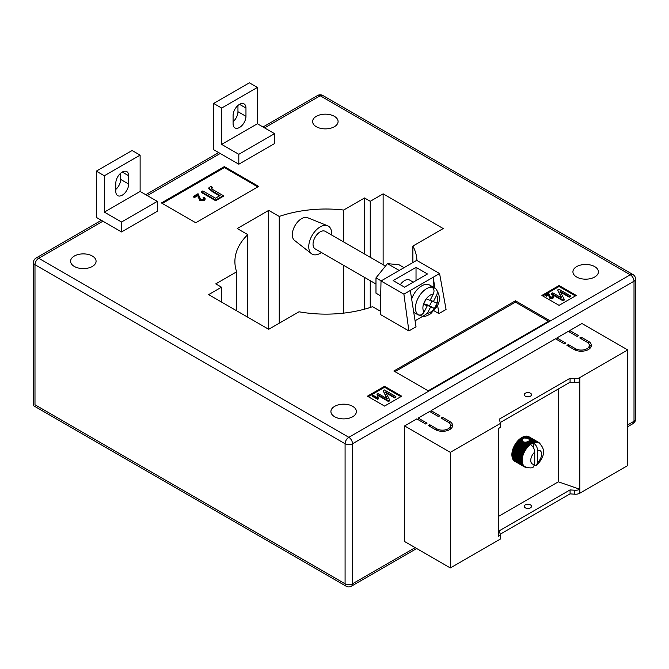 <?xml version="1.0" encoding="UTF-8"?>
<svg xmlns="http://www.w3.org/2000/svg" width="669" height="669" viewBox="0 0 669 669"><rect width="100%" height="100%" fill="white"/><g stroke="black" fill="none" stroke-linecap="round" stroke-linejoin="round"><path stroke-width="1" d="M527.757 441.607L530.776 443.338A14.158 8.179 -60 0 1 531.111 443.129L528.15 441.423L526.043 442.393L523.3 441.975L522.28 439.583L523.994 438.003L527.314 438.187L534.472 442.493A13.756 7.944 120 0 0 533.619 442.761A13.756 7.944 120 0 0 533.318 442.878C535.944 444.718 537.374 447.226 537.608 450.404L537.608 462.522A7.685 4.44 120 0 0 541.614 454.151A7.685 4.44 120 0 0 537.608 450.404M527.431 442.058L531.01 444.132A13.756 7.944 120 0 0 530.45 444.525A13.756 7.944 120 0 0 530.149 444.76A13.756 7.944 120 0 0 529.296 445.479A13.756 7.944 120 0 0 528.468 446.273A13.756 7.944 120 0 0 527.665 447.126A13.756 7.944 120 0 0 526.896 448.054A13.756 7.944 120 0 0 526.169 449.024A13.756 7.944 120 0 0 525.483 450.045A13.756 7.944 120 0 0 524.856 451.107A13.756 7.944 120 0 0 524.279 452.202A13.756 7.944 120 0 0 523.768 453.314A13.756 7.944 120 0 0 523.317 454.435A13.756 7.944 120 0 0 522.941 455.564A13.756 7.944 120 0 0 522.631 456.684A13.756 7.944 120 0 0 522.405 457.788A13.756 7.944 120 0 0 522.246 458.867A13.756 7.944 120 0 0 522.171 459.921A13.756 7.944 120 0 0 522.171 460.924L511.86 455.004A14.158 8.179 120 0 1 511.86 454.619L511.885 453.95A14.158 8.179 120 0 1 511.919 453.549L511.994 452.863A14.158 8.179 120 0 1 512.053 452.445L512.178 451.742A14.158 8.179 120 0 1 512.27 451.316L512.437 450.597A14.158 8.179 120 0 1 512.554 450.162L512.78 449.443A14.158 8.179 120 0 1 512.922 449.008L513.19 448.28A14.158 8.179 120 0 1 513.366 447.845L513.675 447.126A14.158 8.179 120 0 1 513.876 446.7L514.227 445.989A14.158 8.179 120 0 1 514.444 445.571L514.862 444.818A14.158 8.179 120 0 1 515.071 444.467L515.498 443.79A14.158 8.179 120 0 1 515.757 443.405L516.217 442.753A14.158 8.179 120 0 1 516.493 442.385L516.978 441.766A14.158 8.179 120 0 1 517.279 441.415L517.781 440.838A14.158 8.179 120 0 1 518.09 440.511L518.617 439.976A14.158 8.179 120 0 1 518.935 439.675L519.479 439.182A14.158 8.179 120 0 1 519.805 438.914L522.272 440.336L520.139 438.981L520.365 438.471L522.28 439.583M525.307 396.182A3.638 2.099 180 0 1 524.237 394.693A3.638 2.099 180 0 1 526.486 392.753A3.638 2.099 180 0 1 530.45 393.205A3.638 2.099 180 0 1 531.521 394.693A3.638 2.099 180 0 1 529.271 396.633A3.638 2.099 180 0 1 525.307 396.182M529.095 396.675A3.638 2.099 0 0 0 526.67 396.675M525.307 507.83A3.638 2.099 180 0 1 524.237 506.341A3.638 2.099 180 0 1 526.486 504.401A3.638 2.099 180 0 1 530.45 504.852A3.638 2.099 180 0 1 531.521 506.341A3.638 2.099 180 0 1 529.271 508.281A3.638 2.099 180 0 1 525.307 507.83M526.67 508.323A3.638 2.099 180 0 1 529.095 508.323M498.271 516.501L558.347 481.814L579.797 489.248L579.797 493.212L627.714 465.549L627.714 349.937L581.946 323.512L569.787 330.528L569.787 332.184M579.797 493.212A6.071 3.504 180 0 1 574.755 494.207L570.072 493.873L500.178 534.222M418.175 419.714L418.175 418.066L427.039 423.184L425.609 424.012L416.745 418.886L404.586 425.91L404.586 541.522L450.354 567.948L500.37 539.072L500.37 535.108L499.417 530.701L570.072 489.909L570.072 493.873M431.045 412.28L431.045 410.632L439.918 415.75L438.488 416.578L429.615 411.46L418.175 418.066M556.917 339.609L556.917 337.962L565.782 343.08L564.352 343.908L555.487 338.79L431.045 410.632M569.787 330.528L578.66 335.646L577.23 336.474L568.357 331.356L556.917 337.962M588.386 341.265A10.11 5.837 180 0 1 591.346 345.396A10.11 5.837 180 0 1 585.099 350.79A10.11 5.837 180 0 1 574.077 349.519L566.927 345.396L568.357 344.568L575.507 348.7A8.095 4.675 180 0 0 584.33 349.711A8.095 4.675 180 0 0 589.322 345.396A8.095 4.675 180 0 0 586.956 342.093L579.797 337.962L581.227 337.134L588.386 341.265L588.386 343.205M436.765 428.796A8.095 4.675 0 0 0 445.587 429.807A8.095 4.675 0 0 0 450.58 425.492A8.095 4.675 0 0 0 448.213 422.189L441.055 418.066L442.493 417.239L449.643 421.37A10.11 5.837 0 0 1 452.604 425.492A10.11 5.837 0 0 1 446.357 430.886A10.11 5.837 0 0 1 435.335 429.623L428.185 425.492L429.615 424.673L436.765 428.796L436.765 430.309M404.586 425.91L450.354 452.336L500.37 423.46L499.417 419.053L570.072 378.261L574.755 378.595A6.071 3.504 180 0 0 579.797 377.6L627.714 349.937M558.347 388.998L558.347 481.814M523.033 438.471L521.594 437.635A14.158 8.179 120 0 0 521.26 437.844L520.691 438.228A14.158 8.179 120 0 0 520.365 438.471M521.87 437.802L522.154 437.309L523.601 438.145M523.994 438.003L522.489 437.133A14.158 8.179 120 0 0 522.154 437.309M522.773 437.3L523.049 436.874L524.764 437.861M525.299 437.835L523.384 436.732A14.158 8.179 120 0 0 523.049 436.874M523.668 436.899L523.936 436.523L526.403 437.952M527.314 438.187L524.262 436.422A14.158 8.179 120 0 0 523.936 436.523M524.555 436.589L534.322 441.774A14.158 8.179 -60 0 1 534.64 441.716L535.3 442.326A13.756 7.944 120 0 0 534.472 442.493L534.322 441.774M534.64 441.716L525.123 436.221A14.158 8.179 120 0 0 524.805 436.28M525.424 436.397L535.167 441.64A14.158 8.179 -60 0 1 535.476 441.615L536.103 442.259A13.756 7.944 120 0 0 535.3 442.326L535.167 441.64M535.476 441.615L525.959 436.121A14.158 8.179 120 0 0 525.65 436.146M526.277 436.297L535.986 441.599A14.158 8.179 -60 0 1 536.279 441.615L536.873 442.293A13.756 7.944 120 0 0 536.103 442.259L535.986 441.599M536.279 441.615L526.762 436.121A14.158 8.179 120 0 0 526.47 436.104M527.088 436.305L536.764 441.665A14.158 8.179 -60 0 1 537.04 441.724L537.6 442.426A13.756 7.944 120 0 0 536.873 442.293L536.764 441.665M537.04 441.724L527.523 436.221A14.158 8.179 120 0 0 527.247 436.171M527.874 436.431L537.5 441.841A14.158 8.179 -60 0 1 537.759 441.933L538.286 442.661A13.756 7.944 120 0 0 537.6 442.426L537.5 441.841M537.759 441.933L528.242 436.431A14.158 8.179 120 0 0 527.983 436.347M528.619 436.648L538.185 442.109A14.158 8.179 -60 0 1 538.428 442.242L538.913 442.995A13.756 7.944 120 0 0 538.762 442.903A13.756 7.944 120 0 0 538.286 442.661L538.185 442.109M514.235 460.807L514.227 460.908A14.158 8.179 120 0 0 514.444 461.075L523.961 466.569A14.158 8.179 -60 0 1 523.743 466.402L524.279 466.201A13.756 7.944 120 0 0 524.856 466.628A13.756 7.944 120 0 0 525.006 466.719C529.095 468.116 531.822 468.267 533.185 467.179L534.748 464.169L534.748 452.06A7.685 4.44 120 0 0 530.743 460.431A7.685 4.44 120 0 0 534.748 464.169M513.7 460.23L513.675 460.406A14.158 8.179 120 0 0 513.876 460.598L523.392 466.092A14.158 8.179 -60 0 1 523.191 465.9L523.768 465.683A13.756 7.944 120 0 0 524.279 466.201L523.392 466.092M513.248 459.57L513.19 459.804A14.158 8.179 120 0 0 513.366 460.038L522.882 465.532A14.158 8.179 -60 0 1 522.706 465.298L523.317 465.08A13.756 7.944 120 0 0 523.768 465.683L522.882 465.532M512.864 458.825L512.78 459.118A14.158 8.179 120 0 0 512.922 459.386L522.439 464.88A14.158 8.179 -60 0 1 522.297 464.612L522.941 464.386A13.756 7.944 120 0 0 523.317 465.08L522.439 464.88M512.563 458.006L512.437 458.357A14.158 8.179 120 0 0 512.554 458.65L522.079 464.144A14.158 8.179 -60 0 1 521.954 463.851L522.631 463.625A13.756 7.944 120 0 0 522.941 464.386L522.079 464.144M512.345 457.119L512.178 457.521A14.158 8.179 120 0 0 512.27 457.839L521.787 463.333A14.158 8.179 -60 0 1 521.695 463.015L522.405 462.789A13.756 7.944 120 0 0 522.631 463.625L521.787 463.333M512.203 456.174L511.994 456.609A14.158 8.179 120 0 0 512.053 456.952L521.569 462.446A14.158 8.179 -60 0 1 521.511 462.103L522.246 461.886A13.756 7.944 120 0 0 522.405 462.789L521.569 462.446M512.145 455.171L511.885 455.639A14.158 8.179 120 0 0 511.919 456.007L521.435 461.501A14.158 8.179 -60 0 1 521.402 461.133L522.171 460.924A13.756 7.944 120 0 0 522.246 461.886L521.435 461.501M500.37 423.46L500.37 427.424L498.271 428.637L498.271 536.321L500.37 535.108M579.797 377.6L579.797 489.248A6.071 3.504 180 0 1 574.755 490.243L570.072 489.909M450.354 452.336L450.354 567.948M579.797 381.564A6.071 3.504 180 0 1 574.755 382.559L570.072 382.225L570.072 378.261M570.072 382.225L500.178 422.574M514.72 445.403L514.837 444.877L524.354 450.371A14.158 8.179 -60 0 1 524.588 449.961L525.483 450.045L525.014 449.284A14.158 8.179 -60 0 1 525.282 448.899L526.169 449.024L525.734 448.247A14.158 8.179 -60 0 1 526.01 447.879L526.896 448.054L526.495 447.26A14.158 8.179 -60 0 1 526.796 446.909L527.665 447.126L527.297 446.332A14.158 8.179 -60 0 1 527.607 446.006L528.468 446.273L528.134 445.47A14.158 8.179 -60 0 1 528.451 445.169L529.296 445.479L528.995 444.676A14.158 8.179 -60 0 1 529.321 444.408L530.149 444.76L529.881 443.965A14.158 8.179 -60 0 1 530.208 443.723L531.01 444.132L530.776 443.338M538.428 442.242L528.911 436.748A14.158 8.179 120 0 0 528.878 436.732M526.612 467.447A14.158 8.179 -60 0 1 526.495 467.439L526.01 467.38A14.158 8.179 -60 0 1 525.734 467.33L525.282 467.213A14.158 8.179 -60 0 1 525.014 467.121L524.588 466.937A14.158 8.179 -60 0 1 524.354 466.811L514.837 461.292M530.45 444.525C533.084 446.365 534.514 448.874 534.748 452.06M534.548 465.591L536.563 465.231L537.608 462.522M531.111 443.129L531.888 443.58L531.671 442.803L528.995 440.888L532.758 443.121L532.566 442.368L529.472 440.244L533.619 442.761L533.452 442.017A14.158 8.179 -60 0 1 533.778 441.916M529.221 439.29L533.452 442.017M525.349 442.109L529.321 444.408M524.446 442.05L528.995 444.676M526.988 441.866L530.208 443.723M526.453 441.992L529.881 443.965M528.719 441.105L528.451 441.599M520.691 438.228L522.414 439.224M521 438.346L522.581 439.265M526.043 442.393L530.149 444.76M529.48 439.725L529.514 440.386L529.48 439.725M529.346 440.503L529.171 441.055M531.01 444.132A13.756 7.944 120 0 1 531.888 443.58A13.756 7.944 120 0 1 532.758 443.121A13.756 7.944 -60 0 1 533.318 442.878L533.318 447.461M538.453 442.276L538.821 442.485A14.158 8.179 -60 0 1 539.038 442.652L539.39 442.953A14.158 8.179 -60 0 1 539.59 443.154L539.9 443.522A14.158 8.179 -60 0 1 540.067 443.748L540.452 444.542M538.913 442.995L538.821 442.485M524.354 466.811L524.856 466.628L523.961 466.569M514.227 460.908L523.743 466.402M513.675 460.406L523.191 465.9M513.19 459.804L522.706 465.298M512.78 459.118L522.297 464.612M512.437 458.357L521.954 463.851M512.178 457.521L521.695 463.015M511.994 456.609L521.511 462.103M511.885 455.639L521.402 461.133M521.377 460.498A14.158 8.179 -60 0 1 521.377 460.113L522.171 459.921L521.402 459.444A14.158 8.179 -60 0 1 521.435 459.043L522.246 458.867L521.511 458.357A14.158 8.179 -60 0 1 521.569 457.939L522.405 457.788L521.695 457.236A14.158 8.179 -60 0 1 521.787 456.81L522.631 456.684L521.954 456.091A14.158 8.179 -60 0 1 522.079 455.664L522.941 455.564L522.297 454.937A14.158 8.179 -60 0 1 522.439 454.502L523.317 454.435L522.706 453.774A14.158 8.179 -60 0 1 522.882 453.339L523.768 453.314L523.191 452.62A14.158 8.179 -60 0 1 523.392 452.194L524.279 452.202L523.743 451.483A14.158 8.179 -60 0 1 523.961 451.065L524.856 451.107L524.354 450.371M511.86 454.619L521.377 460.113M511.885 453.95L521.402 459.444M511.919 453.549L521.435 459.043M511.994 452.863L521.511 458.357M512.053 452.445L521.569 457.939M512.178 451.742L521.695 457.236M512.27 451.316L521.787 456.81M512.437 450.597L521.954 456.091M512.554 450.162L522.079 455.664M512.78 449.443L522.297 454.937M512.922 449.008L522.439 454.502M513.19 448.28L522.706 453.774M513.366 447.845L522.882 453.339M513.675 447.126L523.191 452.62M513.876 446.7L523.392 452.194M514.227 445.989L523.743 451.483M514.444 445.571L523.961 451.065M515.071 444.467L524.588 449.961M515.498 443.79L525.014 449.284M515.757 443.405L525.282 448.899M516.217 442.753L525.734 448.247M516.493 442.385L526.01 447.879M516.978 441.766L526.495 447.26M517.279 441.415L526.796 446.909M517.781 440.838L527.297 446.332M518.09 440.511L527.607 446.006M518.617 439.976L528.134 445.47M518.935 439.675L528.451 445.169M519.479 439.182L522.531 440.946M521.26 437.844L522.765 438.713M519.286 439.7L529.296 445.479M518.458 440.486L528.468 446.273M517.655 441.348L527.665 447.126M516.886 442.268L526.896 448.054M516.159 443.246L526.169 449.024M515.473 444.266L525.483 450.045M514.846 445.328L524.856 451.107M514.269 446.415L524.279 452.202M513.759 447.528L523.768 453.314M513.307 448.656L523.317 454.435M512.931 449.777L522.941 455.564M512.621 450.898L522.631 456.684M512.387 452.01L522.405 457.788M512.237 453.089L522.246 458.867M512.153 454.134L522.171 459.921M589.029 344.159A10.11 5.837 180 0 1 591.112 346.634M568.357 346.216L568.357 344.568M589.322 345.396L589.322 347.872A8.095 4.675 180 0 1 589.029 349.109M581.227 338.79L581.227 337.134M450.287 429.214A8.095 4.675 0 0 0 450.58 427.976L450.58 425.492M442.493 418.886L442.493 417.239M452.369 426.73A10.11 5.837 0 0 0 450.287 424.255M429.615 426.32L429.615 424.673M413.266 282.159L409.645 280.068A10.11 5.837 120 0 0 404.586 280.57A10.11 5.837 120 0 0 400.296 284.701M122.243 195.181A9.098 5.252 -60 0 1 117.685 195.632A9.098 5.252 -60 0 1 115.804 191.468L115.804 183.206A9.098 5.252 -60 0 1 119.776 174.049A9.098 5.252 -60 0 1 126.792 171.607A9.098 5.252 -60 0 1 128.674 175.78L128.674 184.034A9.098 5.252 -60 0 1 122.243 195.181M233.088 123.748A9.098 5.252 120 0 0 234.978 127.921A9.098 5.252 120 0 0 239.527 127.47A9.098 5.252 120 0 0 245.966 116.322L245.966 108.06A9.098 5.252 120 0 0 244.076 103.896A9.098 5.252 120 0 0 237.06 106.329A9.098 5.252 120 0 0 233.088 115.494L233.088 123.748M334.358 116.322A12.744 7.359 0 0 0 320.468 114.725A12.744 7.359 0 0 0 312.599 121.524A12.744 7.359 0 0 0 316.337 126.725A12.744 7.359 0 0 0 330.227 128.323A12.744 7.359 0 0 0 338.088 121.524A12.744 7.359 0 0 0 334.358 116.322M92.347 256.043A12.744 7.359 0 0 0 78.457 254.446A12.744 7.359 0 0 0 70.588 261.245A12.744 7.359 0 0 0 74.326 266.446A12.744 7.359 0 0 0 88.216 268.043A12.744 7.359 0 0 0 96.077 261.245A12.744 7.359 0 0 0 92.347 256.043M352.663 406.334A12.744 7.359 0 0 0 338.773 404.745A12.744 7.359 0 0 0 330.912 411.535A12.744 7.359 0 0 0 334.642 416.745A12.744 7.359 0 0 0 348.532 418.334A12.744 7.359 0 0 0 356.401 411.535A12.744 7.359 0 0 0 352.663 406.334M594.674 266.613A12.744 7.359 0 0 0 580.784 265.016A12.744 7.359 0 0 0 572.923 271.815A12.744 7.359 0 0 0 576.653 277.016A12.744 7.359 0 0 0 590.543 278.613A12.744 7.359 0 0 0 598.412 271.815A12.744 7.359 0 0 0 594.674 266.613M96.353 171.147L132.111 150.508L140.122 155.133L140.122 191.468L157.282 201.377L157.282 211.287L121.524 231.934L96.353 217.4L96.353 171.147L104.364 175.771L104.364 212.115L121.524 222.024L121.524 231.934M238.808 164.214L274.566 143.567L274.566 133.658L257.406 123.748L257.406 87.413L249.395 82.789L213.637 103.436L213.637 149.68L238.808 164.214L238.808 154.305L274.566 133.658M576.226 295.43L559.058 285.521L541.898 295.43L559.058 305.34L576.226 295.43M384.558 406.091L401.726 396.182L384.558 386.272L367.398 396.182L384.558 406.091M515.439 300.799L393.857 370.994L428.185 390.813L549.767 320.618L515.439 300.799L515.439 302.12L395.003 371.655M224.366 166.606L161.43 202.941L195.758 222.76L258.694 186.425L224.366 166.606L224.366 167.601L162.291 203.443M433.93 310.725L438.914 313.602L446.064 309.471L439.592 273.571L416.712 260.358L399.452 270.318M415.073 320.76L422.649 316.387M408.876 330.946L403.909 294.176L381.021 280.963L380.268 314.43L408.876 330.946L416.026 326.815L410.306 290.48L439.592 273.571M380.343 311.169L372.6 306.695A91.026 52.55 0 0 1 299.026 311.787L268.704 329.29L208.628 294.611L221.506 287.177L215.786 283.873L236.642 271.831L236.642 310.776M416.921 260.484A91.026 52.55 0 0 0 412.882 246.05L443.204 228.547L383.128 193.859L370.258 201.294L364.538 197.991L343.674 210.033A91.026 52.55 0 0 0 279.241 216.455L268.704 210.375L237.236 228.547L247.773 234.627A91.026 52.55 0 0 0 234.894 261.579A91.026 52.55 0 0 0 236.642 271.831M221.506 287.177L221.506 302.037M247.773 234.627L247.773 317.206M268.704 210.375L268.704 329.29M279.241 216.455L279.241 323.211M343.674 210.033L343.674 241.986M343.674 265.342L343.674 313.117M364.538 197.991L364.538 254.028M364.538 277.384L364.538 309.162M370.258 201.294L370.258 257.331M370.258 280.687L370.258 307.472M383.128 193.859L383.128 264.765M412.882 246.05L412.882 262.566M381.021 280.963L398.272 270.995M34.989 404.77C32.982 405.924 32.982 405.924 34.989 404.77L345.087 583.803L345.087 443.748L34.989 264.715L34.989 404.77M575.365 295.932L559.058 286.516L559.058 285.521M559.058 286.516L542.751 295.932M552.377 297.371L552.092 296.158L552.761 295.857L553.581 296.911L552.945 298.391L549.901 298.299L548.605 294.979L546.372 296.267L545.703 295.213L548.747 293.457L550.503 297.304L552.728 296.885M552.586 297.212L552.092 296.158M570.389 295.832L569.202 296.518L559.986 291.191L564.276 299.361L562.964 300.113L551.515 293.515L552.711 292.821L561.943 298.157L557.645 289.978L558.95 289.225L570.389 295.832L570.389 296.492L569.202 297.178L560.488 292.144M564.276 299.361L564.276 300.021L562.964 300.774L551.515 294.176L551.515 293.515M561.442 297.864L557.645 289.978M400.865 396.675L384.558 387.259L368.259 396.675M384.558 387.259L384.558 386.272M377.224 397.721L377.525 396.516L378.186 396.909L377.893 399.452L372.098 396.107L372.098 395.446L372.692 395.103L377.207 397.553L377.207 398.214M395.889 396.575L394.702 397.261L385.486 391.942L389.776 400.104L388.463 400.865L377.023 394.258L378.211 393.573L387.443 398.9L383.145 390.721L384.449 389.968L395.889 396.575L395.889 397.235L394.702 397.921L385.988 392.887M389.776 400.104L389.776 400.764L388.463 401.525L377.023 394.919L377.023 394.258M386.941 398.615L383.145 390.721M548.622 321.279L515.439 302.12M257.833 186.927L224.366 167.601M203.058 197.748L204.062 197.305L205.283 198.877L204.338 200.759L199.763 200.625L197.823 195.649L194.478 197.572L193.475 196.995L193.475 196.335L198.041 193.701L200.675 199.462L203.485 199.563L204.012 198.844L203.058 197.748L203.92 199.17M212.407 187.337L211.546 187.613C211.086 188.482 211.638 189.227 213.21 189.845L223.27 195.649L215.652 200.048L201.352 191.786L202.832 190.933L215.468 198.225L220.109 195.54L212.767 191.301L208.778 187.914L211.011 186.216L212.407 187.337L212.407 187.997L211.279 188.482M223.27 195.649L223.27 196.31L215.652 200.708L201.352 192.446L201.352 191.786M219.541 195.875L212.767 191.961L208.778 188.574L208.778 187.914M562.964 300.113L562.964 300.774M569.202 296.518L569.202 297.178M553.581 296.911L552.945 297.73L549.901 297.638L548.605 294.979M548.605 294.318L546.372 295.606L546.372 296.267M548.831 295.464L548.831 296.124M549.901 297.638L549.901 298.299M552.945 297.73L552.945 298.391M546.372 295.606L545.703 295.213M388.463 400.865L388.463 401.525M394.702 397.261L394.702 397.921M378.278 398.573L377.893 399.452M377.893 398.791L372.098 395.446M211.153 188.148L211.546 187.613L211.546 188.273M215.652 200.048L215.652 200.708M205.283 198.877L204.338 200.098L199.763 199.964L197.823 195.649M197.823 194.988L194.478 196.912L194.478 197.572M198.158 196.711L198.158 197.372M199.763 199.964L199.763 200.625M204.338 200.098L204.338 200.759M194.478 196.912L193.475 196.335M237.955 105.476L237.955 111.698A9.098 5.252 -60 0 1 233.088 121.708M213.637 103.436L221.648 108.06L221.648 144.395L238.808 154.305M221.648 144.395L257.406 123.748M221.648 108.06L257.406 87.413M115.804 189.427A9.098 5.252 120 0 0 120.671 179.409L120.671 173.196M157.282 201.377L121.524 222.024M140.122 191.468L104.364 212.115M140.122 155.133L104.364 175.771M416.026 280.57L416.026 267.357L393.146 280.57L404.586 287.177L427.474 273.964L416.026 267.357M433.194 287.126L433.194 277.267L434.917 288.222M403.909 294.176L410.306 290.48M437.559 304.989L438.914 313.602M380.686 295.865L375.978 293.156L375.978 277.894L387.418 263.661L398.866 270.268M375.978 277.894L381.154 280.88M387.418 263.661L398.866 264.681L404.043 267.667M321.454 252.514A16.181 9.341 -60 0 1 320.2 253.317A16.181 9.341 -60 0 1 311.47 253.693L294.511 240.405A13.146 7.593 -60 0 1 293.164 229.735A13.146 7.593 -60 0 1 301.602 218.638A13.146 7.593 -60 0 1 307.615 217.709L327.601 225.754A16.181 9.341 -60 0 1 331.573 234.995M311.47 253.693A16.181 9.341 -60 0 1 309.814 240.547A16.181 9.341 -60 0 1 320.2 226.891A16.181 9.341 -60 0 1 327.601 225.754M375.978 283.991L315.141 248.868A10.11 5.837 -60 0 1 314.923 237.57A10.11 5.837 -60 0 1 324.791 231.123A10.11 5.837 -60 0 1 325.251 231.349L385.461 266.103M433.269 294.101L430.067 300.356L426.253 298.859A10.52 6.071 -60 0 1 433.269 294.101C434.557 291.107 434.139 288.791 432.007 287.152A15.78 9.107 120 0 0 418.066 298.198A15.78 9.107 120 0 0 417.933 314.647L416.787 313.987A15.78 9.107 120 0 0 417.581 314.547A15.78 9.107 120 0 0 418.301 314.89A15.78 9.107 120 0 0 420.073 315.275L422.766 316.395L427.399 313.276L430.593 307.029L434.407 308.518A10.52 6.071 -60 0 1 427.399 313.276M411.661 299.068A15.78 9.107 -60 0 1 428.921 284.726A15.78 9.107 -60 0 1 429.64 285.069L433.361 287.218A15.78 9.107 120 0 0 432.642 286.876A15.78 9.107 120 0 0 430.861 286.491L432.007 287.152M422.766 316.395C424.313 316.847 426.964 315.952 430.736 313.711L436.464 307.138C440.595 301.385 440.378 295.272 435.82 288.816L434.148 287.779A15.78 9.107 120 0 0 433.361 287.218M423.753 303.693L427.307 305.741L424.113 311.988A10.52 6.071 -60 0 1 423.494 304.244L423.544 304.111A10.52 6.071 -60 0 1 426.17 298.984L423.544 304.111M427.307 305.741L423.477 304.236M435.293 288.439C437.426 290.07 437.844 292.386 436.556 295.389L433.353 301.644L437.191 303.141L434.407 308.518M417.581 314.547L413.86 312.398A15.78 9.107 -60 0 1 413.751 312.331M432.049 300.883L429.565 305.725L425.735 304.219L425.492 304.696M434.148 287.779L433.562 288.924M425.735 304.219L430.593 307.029M417.933 314.647C420.375 315.659 422.432 314.773 424.113 311.988M430.309 299.879L433.353 301.644M429.565 305.725L434.432 308.526M574.755 382.559L574.755 378.595M574.755 490.243L574.755 494.207M575.507 350.205L575.507 348.7M449.643 423.31L449.643 421.37M102.934 221.196L38.71 258.276L348.8 437.3L630.29 274.792L320.2 95.759L264.556 127.879M220.218 153.477L147.272 195.599M627.714 424.915L634.011 421.286L634.011 281.231L352.521 443.748L352.521 583.803L415.173 547.635M36.076 258.008A5.26 5.26 0 0 0 33.45 262.566A5.26 3.036 180 0 0 34.989 264.715A5.26 3.036 120 0 1 38.71 258.276A5.26 3.036 -120 0 0 36.076 258.008L101.387 220.302M263.017 126.993L317.566 95.5A5.26 3.036 60 0 1 320.2 95.759A5.26 3.036 -60 0 1 322.826 95.5L632.924 274.524A5.26 3.036 120 0 0 630.29 274.792A5.26 3.036 60 0 1 634.011 281.231A5.26 3.036 180 0 0 635.55 279.082A5.26 5.26 0 0 0 632.924 274.524M348.8 437.3A5.26 3.036 120 0 0 345.087 443.748A5.26 3.036 180 0 0 352.521 443.748A5.26 3.036 -120 0 0 348.8 437.3M635.55 419.137A5.26 3.036 180 0 1 634.011 421.286A5.26 3.036 -120 0 1 632.924 423.694A5.26 5.26 0 0 0 635.55 419.137L635.55 279.082M351.434 586.211A5.26 3.036 60 0 0 352.521 583.803A5.26 3.036 180 0 1 345.087 583.803A5.26 3.036 120 0 0 346.174 586.211A5.26 5.26 0 0 0 351.434 586.211L416.712 548.521M212.767 191.301L212.767 191.961M245.966 108.06L239.527 104.347M245.966 116.322L237.955 111.698M128.674 175.78L122.243 172.058M128.674 184.034L120.671 179.409M436.556 295.389A10.52 6.071 -60 0 1 437.166 303.132M437.125 303.274A10.52 6.071 -60 0 1 434.499 308.401M536.563 465.231C542.225 459.762 547.861 450.421 538.762 442.903M145.733 194.704L218.679 152.591M322.826 95.5A5.26 5.26 0 0 0 317.566 95.5M346.174 586.211L33.45 405.657L33.45 262.566M627.714 426.697L632.924 423.694"/></g></svg>
